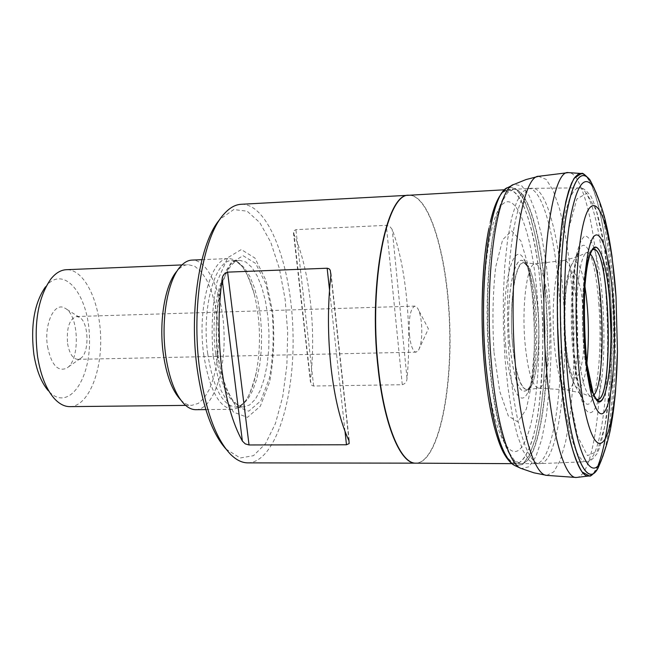 <?xml version="1.0" encoding="UTF-8"?>
<svg xmlns="http://www.w3.org/2000/svg" width="650" height="650" viewBox="0 0 650 650"><rect width="100%" height="100%" fill="white"/><g stroke="black" fill="none" stroke-linecap="round" stroke-linejoin="round"><path stroke-width="0.49" stroke-dasharray="3.25 2.44" d="M488.922 228.377L490.319 221.951C506.342 152.124 535.113 205.034 540.995 293.971C545.179 347.425 541.929 406.786 532.439 439.506C521.373 473.549 509.161 471.136 495.788 432.274M508.332 459.623C520.934 474.914 534.601 445.957 539.386 403.211C543.4 358.678 543.92 322.27 540.962 293.987C539.134 256.352 523.973 170.625 501.426 193.984M501.207 194.252C496.251 200.891 492.156 212.282 488.914 228.443L484.534 258.554M488.109 396.012L494.049 425.848C497.802 441.058 502.491 452.229 508.105 459.363M507.219 187.882L507.967 187.509L515.572 188.549L522.949 197.795L529.701 214.281L535.494 236.762L540.069 263.835L543.229 294.011L544.854 325.764L544.879 357.557L543.294 387.863L540.134 415.131L535.519 437.881L529.628 454.699L522.746 464.311L515.206 465.749L513.581 464.937M515.149 465.733L522.649 464.474L529.409 455.325L535.226 439.254L539.841 417.422L543.083 391.146L544.83 361.814L545.041 330.85L543.709 299.691L540.906 269.774L536.713 242.523L531.318 219.351L524.932 201.581L517.855 190.426L510.445 186.867M506.391 188.403L507.918 187.525M603.119 455.683C620.019 402.269 615.94 245.456 596.286 192.985M603.159 455.561C620.027 402.131 615.948 245.586 596.334 193.115M587.283 365.503C584.066 345.028 583.359 317.817 585.163 283.871M593.076 392.892C589.477 382.403 586.844 366.413 585.195 344.923C583.676 322.928 583.692 302.291 585.227 283.002M591.89 250.226L592.191 250.071C584.837 253.63 580.214 301.251 583.57 344.305C586.211 375.863 590.379 394.054 596.058 398.897L595.758 398.751M537.94 310.562C536.843 294.71 532.358 265.216 524.111 262.754C514.004 261.276 509.884 310.993 511.932 334.344C512.712 353.982 517.709 389.147 527.41 389.773C538.777 385.767 540.329 328.835 537.94 310.562M512.436 343.102C515.572 373.986 520.553 389.545 527.386 389.781C535.827 388.489 540.995 347.165 537.867 310.562C535.267 281.986 530.668 266.045 524.079 262.738C515.418 259.415 508.779 302.746 512.436 343.102M509.689 343.696C514.288 383.801 520.829 398.45 529.311 387.644L529.531 387.213C540.711 367.859 538.533 283.936 526.362 265.192L526.11 264.777C515.905 245.245 505.058 293.572 509.689 343.696M509.641 343.712C514.239 383.866 520.788 398.531 529.279 387.709L529.506 387.278C540.702 367.9 538.517 283.896 526.329 265.127L526.077 264.713C515.856 245.156 505.001 293.54 509.641 343.712M247.869 462.873C275.113 462.548 294.962 399.311 292.996 332.312C291.476 265.306 268.369 203.19 241.142 204.287M293.865 234.081C309.814 269.514 316.444 330.046 310.464 379.982L311.049 384.28L312.065 385.507L313.633 386.019L402.277 384.727C405.291 383.744 406.868 381.656 407.022 378.454C411.913 327.519 405.998 265.769 392.202 229.466L389.789 226.419L386.303 225.331L295.912 229.653L293.621 231.002L310.464 379.982M183.885 403.739L180.472 399.661C184.186 403.463 187.98 405.348 191.864 405.324L198.282 403.398L204.23 397.93L209.414 389.285L213.59 377.967L216.58 364.569L218.254 349.757L218.546 334.254L217.449 318.784L215.004 304.086L211.323 290.859L206.562 279.768L200.939 271.408L194.716 266.256L188.207 264.664C184.324 264.842 180.635 266.923 177.125 270.912L180.318 266.662M195.853 409.687C212.453 409.541 225.225 373.425 224.071 334.108C223.186 294.783 208.544 259.382 191.961 260.098M69.891 406.632C87.75 406.477 101.741 373.392 100.661 337.317C99.856 301.234 84.175 268.929 66.332 269.701M53.869 398.036L48.124 390.52C67.519 413.116 91.097 380.445 89.472 337.61C88.863 294.751 63.627 263.348 45.427 286.926L50.773 279.118M47.547 346.653C51.334 364.739 57.679 371.93 66.568 368.225C80.397 360.807 79.203 314.917 65.008 308.222C54.494 301.194 43.696 324.212 47.547 346.653M67.592 343.606C69.412 353.576 72.776 358.824 77.667 359.352L80.373 358.483C89.749 353.511 88.928 321.717 79.3 317.241L76.554 316.517C69.371 318.931 66.389 327.957 67.592 343.606M409.476 335.132C410.743 345.873 412.937 351.553 416.049 352.162L418.592 350.098C421.411 344.191 422.37 335.254 421.46 323.277C420.737 316.233 419.413 311.147 417.503 308.027L414.854 306.101C410.321 308.596 408.525 318.273 409.476 335.132M225.981 449.036L240.191 457.99L253.476 455.674L265.525 443.657L275.486 423.361L282.726 396.662L286.861 365.625L287.674 332.451L285.139 299.366L279.394 268.588L270.774 242.304L259.773 222.56L247.122 211.177L233.724 209.56L220.001 219.237M213.208 356.444L221.057 390.479L233.407 412.092L247.455 417.365L260.341 406.185L269.734 381.55C273.699 359.938 274.723 337.001 272.805 312.731L266.069 280.67L254.938 258.058L241.296 249.568L227.703 257.725L217.027 281.816C212.249 304.777 210.982 329.656 213.208 356.444M203.669 354.323C209.227 389.269 218.871 407.599 232.594 409.329C243.352 408.054 251.257 395.744 256.311 372.409C261.129 346.19 260.455 320.117 254.28 294.19C248.016 271.139 239.484 259.261 228.67 258.546C211.088 257.408 197.112 307.921 203.669 354.323M520.203 468.016L521.495 468.561L529.003 466.749L535.852 456.706L541.686 439.449L546.252 416.26L549.372 388.554L550.924 357.825L550.883 325.609L549.25 293.426L546.097 262.827L541.548 235.316L535.779 212.396L529.059 195.471L521.698 185.794L514.101 184.373L512.842 184.99M546.723 475.369L553.824 471.851L560.219 460.322L565.622 441.837L569.806 417.666L572.626 389.171L573.991 357.801L573.869 325.008L572.284 292.256L569.286 260.999L564.996 232.692L559.561 208.764L553.207 190.588L546.211 179.408L538.558 176.337M576.298 477.482C579.296 477.449 582.124 475.044 584.789 470.259M584.829 470.186C598.609 445.859 604.508 362.204 599.178 289.226C595.221 235.804 587.917 199.217 577.265 179.457M577.224 179.392C574.316 174.744 571.358 172.486 568.368 172.616M610.464 393.689C612.519 350.862 612.389 316.022 610.049 289.185C607.823 254.995 600.746 193.554 585.845 176.02M585.739 175.914L582.278 173.664M590.135 475.711L593.474 473.281M593.572 473.168L598.146 465.335M593.702 473.094C608.709 456.584 615.745 366.982 610.122 289.185C606.458 234.447 596.976 187.249 585.975 176.093M585.869 175.987L582.53 173.737M590.379 475.629L593.604 473.208M606.897 443.844C620.441 389.878 617.004 257.806 600.673 204.62M591.793 250.356C584.602 255.003 580.206 301.99 583.497 344.297C586.064 375.074 590.111 393.185 595.652 398.629M590.224 254.053L586.893 252.793C579.353 253.906 574.324 300.828 577.712 343.663C580.466 375.546 584.764 393.144 590.631 396.443L593.897 395.021M554.158 342.322C556.863 371.93 561.153 387.806 567.019 389.927C583.359 393.356 579.792 256.262 563.648 260.528C556.14 260.13 550.883 302.989 554.158 342.322M524.956 342.396C527.776 371.337 532.293 386.579 538.517 388.139C546.821 388.887 552.118 347.466 549.014 310.602C546.382 281.434 541.808 265.834 535.283 263.803C527.337 262.649 521.584 304.176 524.956 342.396M505.692 345.442C500.346 288.015 513.573 234.91 524.916 261.17C537.306 283.757 539.5 368.103 528.304 391.308C520.837 410.036 509.088 388.261 505.692 345.442M494.008 352.357L499.744 391.349L508.349 416.008L517.847 421.923L526.321 409.126L532.261 381.168C534.625 356.728 535.023 330.769 533.455 303.306L528.596 266.89L520.91 240.947L511.68 230.88L502.629 239.752L495.698 266.979C492.733 293.158 492.172 321.62 494.008 352.357M485.517 360.848C479.245 291.176 488.426 215.248 502.986 203.848C517.457 191.327 532.683 236.689 537.306 296.717C542.1 356.614 536.153 423.841 523.031 445.055C510.023 467.277 491.587 430.698 485.517 360.848M408.956 195.252C429.91 194.805 447.996 259.188 449.621 328.242C451.587 397.288 436.881 462.524 415.927 463.166M564.996 339.072L567.702 360.612L571.732 374.644L576.225 378.503L580.271 371.816L583.123 356.224L584.277 334.864L583.554 311.716L581.084 290.981L577.289 276.559L572.869 271.383L568.661 276.843L565.549 292.207L564.224 314.511L564.996 339.072M586.942 362.733C584.383 383.451 580.564 391.324 575.469 386.336C571.033 379.941 567.832 365.024 565.866 341.608C563.209 308.417 566.434 271.001 572.284 263.681C577.102 258.44 581.336 266.094 584.967 286.658M598.918 305.329C596.286 265.46 587.649 236.754 580.336 247.626C573.162 256.392 569.148 303.721 572.471 345.8C574.941 375.448 578.898 394.16 584.35 401.952C595.034 416.666 603.062 358.426 598.918 305.329M594.644 249.811C598.463 262.909 601.185 280.654 602.794 303.062C605.191 342.623 603.769 374.611 598.52 399.019M598.504 399.1L597.951 401.204M597.935 401.261C594.214 413.368 589.509 416.13 584.773 408.176C578.508 395.184 573.406 362.107 572.26 325.049C571.837 296.376 573.292 272.789 576.623 254.288C579.053 244.286 581.791 238.193 584.862 235.982C587.982 236.145 591.012 240.021 593.938 247.609M593.962 247.666L594.62 249.738M609.375 293.28L604.248 246.057L596.326 210.559L586.69 193.318L576.883 198.965L568.774 228.556C564.834 259.537 563.331 295.758 564.257 337.22L569.051 393.859L577.428 435.858L587.486 455.658L597.228 451.376L605.02 425.774L609.798 384.499L611.016 334.474M509.779 363.862C514.694 424.125 527.979 465.124 539.801 463.645C558.569 463.897 569.497 372.629 563.006 293.312C558.813 235.332 546.097 187.728 532.634 188.329C515.385 184.486 501.898 276.998 509.779 363.862M575.721 449.824C568.49 432.421 563.192 403.26 559.821 362.342C554.694 298.439 559.301 225.306 569.229 200.265M569.4 199.794C572.431 191.921 575.664 187.947 579.085 187.874C590.769 187.281 601.973 234.666 605.808 292.362C611.707 371.304 602.509 462.052 586.211 461.687C582.79 461.793 579.353 457.99 575.916 450.288M545.642 293.857C541.304 235.755 527.922 188.151 513.744 189.256L507.488 192.757L501.597 202.621L496.389 218.644L492.172 240.256L489.198 266.484L487.679 296.018L487.711 327.251L489.304 358.442L492.359 387.855L496.689 413.896L502.019 435.264L508.056 450.994L514.451 460.533L520.886 463.702C540.662 464.596 552.37 373.246 545.642 293.857M559.26 293.418C565.825 373.027 554.629 464.62 535.543 463.726L529.336 460.549L523.153 450.978L517.319 435.199L512.143 413.774L507.942 387.644L504.961 358.134L503.392 326.844L503.336 295.506L504.774 265.891L507.618 239.574L511.664 217.904L516.669 201.841L522.348 191.969L528.385 188.468C542.059 187.387 555.011 235.146 559.26 293.418M545.366 293.865C552.102 373.279 540.369 464.652 520.569 463.702C508.227 464.718 494.496 423.922 489.458 364.26C481.358 278.143 495.43 186.176 513.427 189.272C527.621 188.134 541.019 235.739 545.366 293.865M416.057 463.166C437.068 462.841 451.864 397.467 449.889 328.234C448.256 258.993 430.089 194.48 409.086 195.244M217.206 354.648L224.421 386.116L235.787 406.193L248.771 411.19L260.707 400.936L269.425 378.113C273.114 358.044 274.072 336.724 272.285 314.161L266.021 284.383L255.694 263.453L243.059 255.694L230.523 263.364L220.699 285.707C216.32 306.938 215.15 329.916 217.206 354.648M215.621 353.454C220.951 387.457 230.189 405.308 243.336 406.998L249.551 404.999L255.296 399.295L260.293 390.284L264.306 378.487L267.166 364.52L268.751 349.099L269.002 332.938L267.914 316.818L265.525 301.494L261.942 287.698L257.319 276.12L251.867 267.386L245.83 261.991L239.525 260.317C222.674 259.196 209.332 308.336 215.621 353.454M207.699 353.632C213.062 387.579 222.389 405.389 235.666 407.079L241.946 405.08L247.748 399.384L252.793 390.39L256.856 378.609L259.748 364.666L261.357 349.261L261.617 333.133L260.52 317.037L258.115 301.738L254.499 287.966L249.828 276.412L244.327 267.686L238.233 262.308L231.863 260.634C214.849 259.529 201.362 308.588 207.699 353.632M407.022 378.454L392.202 229.466M313.633 386.019L295.912 229.653M402.277 384.727L386.303 225.331M348.985 440.757L330.907 274.958M345.004 431.34L329.517 289.851M527.41 389.773L538.517 388.139L567.019 389.927L582.384 393.38L595.717 398.734M524.111 262.754L535.283 263.803L563.648 260.528L577.168 256.888L591.849 250.25M524.079 262.738L526.329 265.127L524.851 259.846C526.971 262.113 529.401 273.268 532.114 293.304C533.983 314.243 534.69 333.149 534.259 350.017L531.928 377.772C529.815 390.13 528.848 392.096 528.304 392.632L529.506 387.278L527.386 389.781M494.041 425.831C480.594 373.287 478.205 281.645 488.906 228.475M185.624 405.389L191.864 405.324M181.968 264.924L188.207 264.664M79.3 317.241L65.008 308.222M80.373 358.483L66.568 368.225M77.667 359.352L416.049 352.162M76.554 316.517L414.854 306.101M418.592 350.098L428.382 328.794L417.503 308.027M575.469 386.336L584.35 401.952L582.668 399.571L581.189 395.509L576.94 376.244L573.698 347.734L572.471 304.379L575.128 266.768L578.614 250.551L580.336 247.626L572.284 263.681C569.961 267.589 568.084 273.309 566.637 280.849C564.021 292.492 563.371 312.146 564.696 339.82C565.833 357.151 569.587 373.246 570.44 374.977L575.469 386.336M580.125 461.947L586.211 461.687C589.038 462.166 592.288 459.891 595.969 454.886C598.585 453.026 602.136 440.367 606.613 416.918C609.286 395.915 610.789 369.834 611.122 338.674L609.432 293.15C606.036 233.951 592.914 195.65 589.184 194.163C585.252 189.345 581.888 187.249 579.085 187.874L572.991 187.931M572.926 187.931L532.634 188.329L504.611 189.776M580.052 461.947L539.801 463.645L511.737 463.653M226.712 449.8L230.311 454.082M220.691 218.441L224.063 213.972M256.311 372.409C251.737 389.569 247.821 399.336 244.571 401.708C241.637 405.169 238.672 406.957 235.666 407.079L243.336 406.998C240.524 407.054 237.477 405.283 234.211 401.684C233.48 402.894 220.967 382.33 217.937 354.031C213.98 324.545 217.904 288.056 227.817 270.449C231.741 263.868 235.641 260.488 239.525 260.317L231.863 260.634C234.869 260.601 237.924 262.234 241.028 265.533C244.4 267.735 248.812 277.282 254.28 294.19M205.822 409.589L232.594 409.329M201.923 259.675L228.67 258.546M293.442 232.708L310.424 381.916M330.956 272.943L349.375 441.951"/><path stroke-width="0.97" d="M513.581 464.937C503.896 457.99 499.395 444.283 495.788 432.274L494.057 425.921C489.743 408.907 486.501 388.408 484.348 364.414C480.058 316.68 482.007 262.039 488.922 228.377M484.534 258.554C479.546 318.077 482.877 359.499 488.109 396.012M515.084 465.701C501.776 458.372 492.026 424.832 485.834 365.064C478.156 283.433 490.124 193.887 507.219 187.882M507.918 187.525C490.539 191.831 478.108 282.254 485.907 365.081C492.091 424.856 501.841 458.404 515.149 465.733M510.445 186.867L508.04 187.468L512.842 184.99M596.286 192.985L590.127 180.131C580.637 167.822 572.561 180.204 565.898 217.279C559.999 254.215 558.569 313.503 562.575 365.909C568.482 446.477 585.634 490.523 597.634 468.845L603.119 455.683M596.334 193.115L590.159 180.204C580.678 167.895 572.601 180.269 565.939 217.336C560.048 254.248 558.618 313.511 562.624 365.885C568.531 446.412 585.666 490.433 597.667 468.772L603.159 455.561M585.163 283.871C586.04 272.61 587.503 263.372 589.534 256.149C599.308 225.908 609.318 280.8 610.001 305.484C611.683 323.919 611.333 347.043 608.928 374.839C604.841 402.204 599.56 408.249 593.092 392.966L587.283 365.503M585.227 283.002C586.211 271.529 587.641 262.6 589.517 256.222L589.989 254.735C597.001 232.651 607.173 261.072 609.96 305.508C614.469 363.269 604.467 423.589 593.621 394.347L593.076 392.892M596.074 398.913L596.659 399.189C614.713 407.184 610.383 240.825 592.776 249.746L592.199 250.055M227.606 272.139C224.299 273.276 222.479 275.592 222.137 279.077C218.164 308.238 218.051 338.252 221.796 369.102C225.859 399.612 232.716 423.605 242.377 441.074L245.269 443.877L249.039 444.966L346.474 444.762L349.139 443.576L348.985 440.757C340.616 422.882 334.62 398.328 330.996 367.088C327.641 335.489 327.616 304.777 330.907 274.958L330.233 270.189L329.03 268.775L327.145 268.223L227.606 272.139L249.039 444.966M415.927 463.166L416.057 463.166C400.725 464.132 384.012 424.328 378.186 366.218C368.769 282.36 386.774 192.538 409.086 195.244L241.142 204.287C235.243 204.604 229.547 207.829 224.063 213.972C203.036 236.031 191.1 307.287 199.68 369.517C205.514 410.264 215.727 438.457 230.311 454.082C236.104 459.932 241.954 462.857 247.869 462.873L415.797 463.166C400.449 464.173 383.711 424.369 377.877 366.218C368.452 282.327 386.49 192.489 408.826 195.26L408.956 195.252M177.125 270.912C165.108 283.969 158.673 321.368 163.321 354.006C166.465 375.416 172.185 390.634 180.472 399.661M201.923 259.675L191.961 260.098C187.891 260.284 184.015 262.47 180.318 266.662C167.578 280.475 160.729 320.361 165.677 355.152C169.024 377.983 175.094 394.176 183.885 403.739C187.793 407.729 191.782 409.719 195.853 409.687L205.822 409.589M181.968 264.924L66.332 269.701C60.759 269.969 55.575 273.106 50.773 279.118C38.033 297.733 33.646 323.619 37.602 356.769C40.584 374.969 46.004 388.724 53.869 398.036C58.971 403.788 64.309 406.656 69.891 406.632L185.624 405.389M45.427 286.926C34.271 303.209 30.428 325.748 33.898 354.534C36.489 370.362 41.234 382.354 48.124 390.52M220.001 219.237C200.037 241.369 188.939 309.148 197.096 368.257C202.589 406.697 212.217 433.623 225.981 449.036M538.558 176.337L526.061 179.554L514.101 184.373C496.462 187.411 483.624 280.304 491.595 365.747C496.527 424.019 509.389 465.465 521.495 468.561L533.878 472.802L546.723 475.369C534.414 475.223 520.747 431.234 515.564 367.201C507.227 274.17 520.967 174.582 538.939 176.264L568.368 172.616C551.314 168.903 538.2 271.107 546.333 367.234C551.411 433.615 564.647 478.595 576.298 477.482L546.723 475.369M582.278 173.664L581.441 173.485L574.039 178.384C569.327 187.671 565.394 201.898 562.242 221.073C556.831 262.373 556.562 310.237 558.228 344.703C559.536 375.968 563.322 407.225 569.595 438.49C573.186 453.009 577.338 464.149 582.026 471.908L589.306 475.938L590.135 475.711M598.146 465.335C604.467 448.346 608.571 424.466 610.464 393.689M582.53 173.737L578.175 174.216L574.819 177.401L571.594 183.097L568.563 191.271L565.784 201.857L561.21 229.669L558.293 264.802L557.318 304.704L557.602 325.471L559.691 366.543C564.761 434.59 578.094 479.57 589.469 475.898L590.379 475.629M600.673 204.62L594.027 187.947C584.821 173.428 576.867 183.804 570.172 219.066C564.249 254.296 562.721 312.536 566.621 364.008C572.439 444.056 589.631 485.94 601.128 460.842L606.897 443.844M577.817 356.72C572.796 290.452 579.199 218.311 589.972 207.537C600.681 195.691 612.308 239.273 616.029 296.871L617.435 350.919C616.769 399.043 610.309 438.782 601.307 443.04C592.345 447.582 581.864 411.669 577.817 356.72M584.813 348.286C581.173 299.455 585.674 245.968 593.613 236.754C601.51 226.785 610.423 258.684 613.34 302.624C616.363 346.45 613.129 395.46 605.784 409.719C598.504 424.677 588.339 397.272 584.813 348.286M596.627 399.165C614.616 406.843 610.309 241.166 592.743 249.762L592.898 249.446C592.792 248.682 591.825 250.445 589.989 254.735M593.897 395.021C606.783 382.07 603.769 266.313 590.224 254.053M584.967 286.658C588.721 311.935 589.379 337.293 586.942 362.733M611.016 334.474L609.375 293.28M569.229 200.265L569.4 199.794M575.916 450.288L575.721 449.824M242.377 441.074L222.137 279.077M346.474 444.762L345.004 431.34M329.517 289.851L327.145 268.223M506.391 188.403C497.079 195.845 493.293 209.771 490.319 221.951M520.203 468.016L515.279 465.782M568.368 172.616L581.604 173.509C582.229 172.445 585.073 174.655 590.127 180.131L594.027 187.947C599.942 201.492 604.029 213.744 606.296 224.705C607.555 230.271 609.18 237.226 612.016 256.441L616.029 296.871L617.435 350.919L615.534 391.495C613.689 410.841 612.43 417.869 611.463 423.491C609.773 434.549 606.328 447.005 601.128 460.842L598.024 468.195M576.298 477.482L589.469 475.898C590.151 476.938 592.873 474.581 597.634 468.845L598.016 468.195M589.534 256.149L589.534 256.141C581.035 271.838 583.789 377.723 593.092 392.957L593.092 392.966M596.659 399.189L596.798 399.482C596.733 400.246 595.676 398.539 593.621 394.347M416.057 463.166L511.737 463.653M409.086 195.244L504.611 189.776"/></g></svg>
